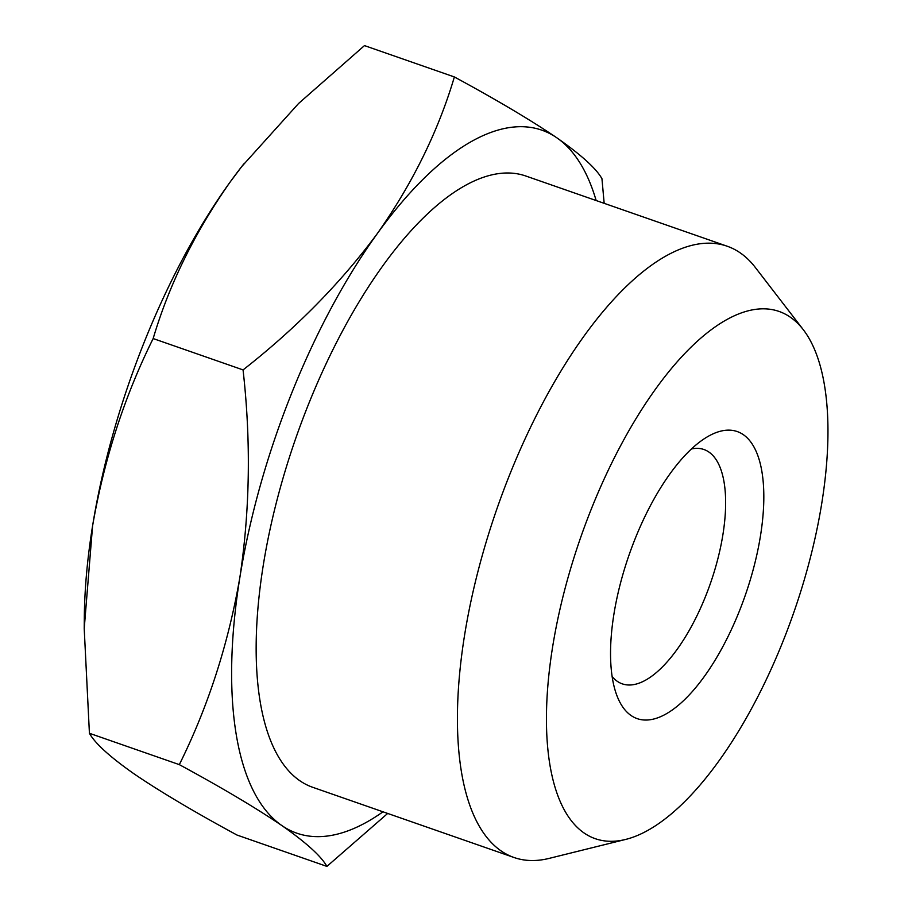 <?xml version="1.0" encoding="UTF-8"?>
<svg xmlns="http://www.w3.org/2000/svg" width="912" height="912" viewBox="0 0 912 912"><rect width="100%" height="100%" fill="white"/><g stroke="black" fill="none" stroke-linecap="round" stroke-linejoin="round"><path stroke-width="1.37" d="M625.575 839.45L549.172 858.386A323.692 130.986 -70.8 0 1 514.037 857.508A323.692 130.986 -70.8 0 1 501.03 850.873A323.692 130.986 -70.8 0 1 503.025 491.899A323.692 130.986 -70.8 0 1 727.195 246.229A323.692 130.986 -70.8 0 1 740.213 252.863A323.692 130.986 -70.8 0 1 755.261 267.387L803.312 329.722A279.175 112.974 -70.8 0 1 793.862 612.283A279.175 112.974 -70.8 0 1 625.575 839.45A279.175 112.974 -70.8 0 1 584.045 832.964A279.175 112.974 -70.8 0 1 591.329 508.987A279.175 112.974 -70.8 0 1 790.339 317.205A279.175 112.974 -70.8 0 1 803.312 329.722M727.195 246.229L525.928 176.05A323.692 130.986 109.2 0 0 301.758 421.709A323.692 130.986 109.2 0 0 299.752 780.683A323.692 130.986 109.2 0 0 312.77 787.318L514.037 857.508M743.348 434.682A151.996 61.503 -70.8 0 1 739.381 611.074A151.996 61.503 -70.8 0 1 631.036 715.487A151.996 61.503 -70.8 0 1 616.615 694.83A151.996 61.503 -70.8 0 1 629.12 554.827A151.996 61.503 -70.8 0 1 706.367 437.418A151.996 61.503 -70.8 0 1 743.348 434.682M612.123 676.533A124.078 50.206 109.2 0 0 617.242 681.287A124.078 50.206 109.2 0 0 622.235 683.84A124.078 50.206 109.2 0 0 708.157 589.665A124.078 50.206 109.2 0 0 708.932 452.067A124.078 50.206 109.2 0 0 703.939 449.513A124.078 50.206 109.2 0 0 691.478 448.955M596.152 200.537A372.233 150.628 109.2 0 0 556.879 137.837A372.233 150.628 109.2 0 0 377.42 233.438A372.233 150.628 109.2 0 0 239.89 577.285A372.233 150.628 109.2 0 0 281.819 825.531A372.233 150.628 109.2 0 0 382.994 811.817M604.166 203.33L601.954 178.718C596.277 168.538 581.252 154.915 556.879 137.837C530.966 120.236 496.801 99.944 454.37 76.95C438.307 131.111 412.657 183.266 377.42 233.438C340.666 283.073 295.876 328.559 243.059 369.907C251.039 440.656 249.991 509.774 239.89 577.285C228.274 644.248 208.084 706.697 179.322 764.632C221.753 787.626 255.919 807.929 281.819 825.531C306.193 842.597 321.218 856.22 326.906 866.4L387.68 813.447M243.835 163.886A372.233 150.628 109.2 0 0 241.748 166.543L298.6 103.466L364.469 45.6L454.37 76.95M326.906 866.4L237.006 835.05C194.575 812.056 160.409 791.764 134.509 774.163C110.135 757.085 95.099 743.462 89.422 733.282L179.322 764.632M243.059 369.907L153.159 338.557C124.397 396.492 104.207 458.941 92.579 525.916L84.212 628.653L89.422 733.282M242.056 166.144L230.109 182.069C194.883 232.241 169.222 284.407 153.159 338.557M241.748 166.543A372.233 150.628 109.2 0 0 230.109 182.069A372.233 150.628 109.2 0 0 92.579 525.916A372.233 150.628 109.2 0 0 84.303 618.062L84.212 628.653"/></g></svg>
